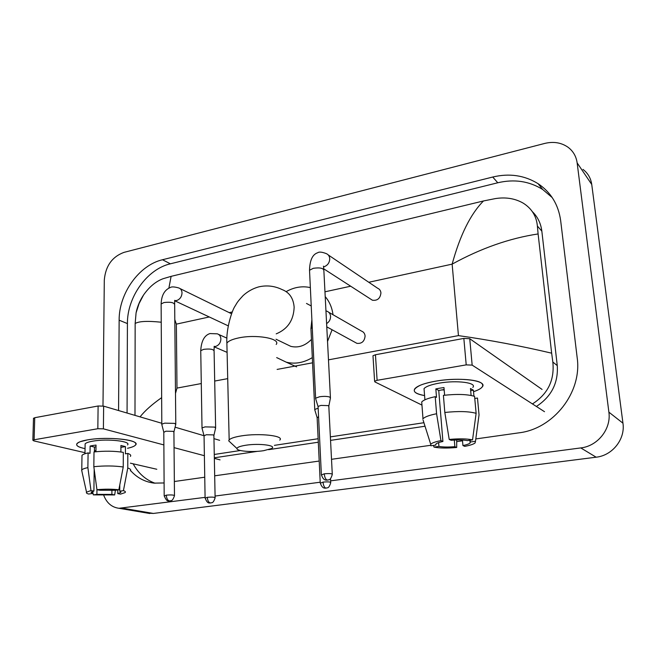 <?xml version="1.0" encoding="UTF-8"?>
<svg xmlns="http://www.w3.org/2000/svg" width="656" height="656" viewBox="0 0 656 656"><rect width="100%" height="100%" fill="white"/><g stroke="black" fill="none" stroke-linecap="round" stroke-linejoin="round"><path stroke-width="0.98" d="M435.83 381.144C454.706 377.815 478.314 379.184 481.996 383.67C484.177 386.351 481.356 389.033 473.542 391.706C477.945 390.238 480.815 388.688 482.144 387.04C488.392 380.628 460.069 376.79 435.83 381.144C429.483 382.235 424.35 383.58 420.414 385.203C411.033 389.762 412.419 393.223 424.58 395.576C416.076 394.108 412.829 391.829 414.838 388.729C417.536 385.695 424.53 383.161 435.83 381.144M544.513 411.697L472.156 365.121L466.211 364.875L463.841 338.414L469.745 338.709L542.069 389.434M373.01 356.274L372.977 355.741L375.453 354.748L377.11 380.316L466.211 364.875M377.11 380.316L374.609 381.251L374.912 381.923L421.956 405.096M375.453 354.748L463.841 338.414M449.212 439.438L451.148 440.299C457.954 439.733 463.382 439.84 467.433 440.611L472.541 439.889C466.998 438.667 459.225 438.52 449.212 439.438L444.817 412.468L443.407 395.355C457.011 393.887 467.4 394.223 474.575 396.372L476.125 413.329L472.541 439.889M470.254 440.209L470.131 442.972C469.122 443.923 466.719 444.784 462.931 445.555L462.447 440.028M444.145 389.492L438.749 390.5L442.907 441.472C439.258 442.234 436.953 443.079 435.994 443.989L435.773 445.08L430.82 445.777L430.721 444.284C431.91 442.948 435.313 441.718 440.947 440.619L442.907 441.472M421.923 404.76L421.718 401.98C423.497 399.988 427.999 398.217 435.215 396.683L436.511 397.364L435.83 388.918L439.766 388.172L443.981 387.573L444.62 395.215M424.243 391.189L424.038 388.623C426.015 386.409 431.123 384.572 439.348 383.112C456.838 379.988 477.322 382.735 472.828 387.401M470.409 441.988L475.485 441.275L479.036 414.887L477.486 398.036L474.772 398.471M477.486 398.036L477.683 400.168M430.721 444.284L423.104 420.135M422.759 419.061L422.997 418.758C424.801 416.88 429.327 415.207 436.584 413.739L440.947 440.619M435.215 396.683L436.584 413.739M475.485 441.275L475.075 442.972C473.46 444.243 470.016 445.375 464.743 446.367L462.931 445.555M454.305 440.069L454.862 446.679L456.699 447.482L456.699 439.971M456.699 447.482C447.154 448.351 439.586 448.22 433.993 447.097L438.921 446.4L438.618 442.611M433.46 445.399L433.993 447.097M454.862 446.679C448.286 447.22 442.972 447.13 438.921 446.4M473.944 396.158L473.402 390.213L470.483 388.5L471.106 395.47M444.817 412.468C458.487 411.041 468.925 411.328 476.125 413.329M444.186 389.951L441.439 389.935M435.715 444.366L435.773 445.08M435.83 388.918L438.749 390.5M470.672 390.656L473.402 390.213M245.565 445.276C240.104 446.17 237.242 447.253 236.98 448.532C236.373 451.205 252.576 452.46 263.663 450.68L271.297 448.638C277.841 445.539 259.235 443.005 245.565 445.276M230.969 442.948L228.706 440.84L229.165 439.848C230.707 438.298 234.684 436.994 241.088 435.937C259.177 432.853 284.827 435.764 279.768 440.102M311.223 305.95L306.491 303.449M286.18 291.617C294.15 287.148 302.211 285.811 310.345 287.599M325.212 296.619C329.468 301.571 332.067 307.607 333.002 314.716M285.622 343.867L290.797 346.36C298.291 348.123 305.171 345.802 311.444 339.406M332.092 329.763L327.524 341.44M312.305 357.618C303.646 362.801 294.97 364.326 286.278 362.186L276.676 357.594M370.55 299.029L372.378 300.21C377.413 300.866 380.259 298.447 380.931 292.945C380.701 290.657 379.611 289.091 377.651 288.255L328.238 254.93M330.46 398.233L329.796 397.085C327.295 396.265 323.884 396.158 319.554 396.765L315.618 398.2L315.774 399.069M332.272 474.067L328.82 406.425L328.328 405.613L320.932 405.408L318.07 406.417L318.094 406.95M175.783 424.522L174.644 423.382L164.697 423.153L161.802 424.194L161.901 424.85M174.471 495.46L173.914 432.148L173.086 431.345L165.894 431.197L163.795 432.329M355.167 342.391L356.921 343.35C361.784 343.818 364.506 341.382 365.097 336.052C364.843 333.551 363.637 331.903 361.489 331.091L328.689 312.24M318.16 408.188L314.757 409.467L314.896 410.221M329.009 409.434L328.935 408.729M318.57 416.675L317.135 417.823M215.644 428.147L214.66 427.097L205.041 426.892L202.015 427.95L202.114 428.573M215.111 497.584L213.897 435.625L213.184 434.887L206.23 434.756L204.049 435.887M87.691 439.848C104.452 436.798 133.307 438.913 135.571 443.177C136.792 445.121 134.103 446.826 127.518 448.294C131.758 447.376 134.423 446.301 135.505 445.071C141.27 440.045 107.748 436.166 87.691 439.848L80.155 441.709C74.259 444.333 75.891 446.646 85.059 448.647C78.31 447.261 75.629 445.563 77.014 443.563C78.343 442.087 81.902 440.848 87.691 439.848M220.055 459.872L214.34 458.355M204.385 455.707L174.053 447.638M163.869 444.924L103.402 428.844L97.834 428.729L98.105 405.998L103.64 406.146L161.794 423.276M33.497 418.462L34.743 417.708L34.104 439.774L97.834 428.729M34.104 439.774L32.857 440.225L33.776 440.873L84.993 452.697M156.8 469.261L130.38 463.169M34.743 417.708L98.105 405.998M175.086 427.187L203.959 435.699M213.954 438.643L219.637 440.315M96.94 489.688L99.86 490.237L115.161 490.294L118.851 489.77C112.135 489.023 104.829 488.991 96.94 489.688L93.824 466.695L94.013 451.935C104.64 450.836 114.406 450.975 123.312 452.353L123.238 466.99L118.851 489.77M119.786 484.915L119.753 491.172L120.72 492.484L117.76 493.607L117.785 489.925M81.975 456.871L82 455.33C82.828 454.419 84.862 453.616 88.093 452.894L90.02 453.345L90.126 446.047L92.865 445.514L96.022 445.071L95.94 451.73M85.108 445.26L85.132 443.841C86.1 442.767 88.699 441.865 92.922 441.135C107.404 438.495 131.659 441.275 127.526 444.94M119.753 491.172L123.426 490.655L127.772 468.007L127.83 453.452L125.419 453.829L125.444 446.605L120.925 445.473L120.893 451.984M127.83 453.452C130.421 454.37 131.274 455.354 130.396 456.404M127.772 468.007C130.372 468.868 131.233 469.786 130.355 470.778M81.951 471.557L81.762 469.909C82.599 469.056 84.64 468.294 87.879 467.613L90.971 490.54L93.906 491.082L94.185 469.335M88.093 452.894L87.879 467.613M120.884 491.885L120.802 492.402M123.426 490.655C125.329 491.262 125.862 491.918 125.025 492.615L120.532 494.124L117.76 493.607M111.922 490.04L111.889 494.419L114.669 494.936L115.415 490.253M114.669 494.936L93.316 494.886L96.899 494.378L96.957 489.688M92.685 491.401L93.316 494.886M92.25 491.549L92.225 493.525L88.634 494.034C86.715 493.476 86.01 492.869 86.535 492.197L90.971 490.54M111.889 494.419L96.899 494.378M92.225 493.525L91.102 492.164L93.906 491.082M93.824 466.695C104.493 465.629 114.3 465.727 123.238 466.99M94.423 450.582L95.956 450.918M94.407 451.894L94.464 447.089L96.006 446.736M90.126 446.047L94.464 447.089M120.917 447.335L125.444 446.605M94.407 451.631L95.948 451.385M102.984 405.99L104.304 279.973C105.583 265.983 112.135 256.791 123.951 252.388L544.693 143.434C553.566 141.302 561.372 142.59 568.104 147.297C573.196 151.167 576.214 156.366 577.141 162.885L608.883 412.157C611.4 428.852 597.788 446.096 580.781 447.925L330.64 480.84M582.995 169.412C587.907 173.176 590.826 178.194 591.737 184.459L622.954 423.194C625.422 439.135 612.442 455.518 596.148 457.199L153.389 513.443L147.37 513.107M205.09 497.363L118.974 508.285C111.848 507.35 106.797 503.062 103.796 495.428M320.21 482.217L215.086 496.051M475.805 438.93L518.888 432.845C553.5 428.893 582.233 392.28 577.182 357.758L560.65 220.539C558.387 204.541 550.868 192.257 538.084 183.68C524.488 175.291 509.368 173.069 492.73 177.03L162.499 259.743C139.031 265.172 118.892 293.462 119.138 320.185L118.572 410.541M130.544 470.541C136.932 477.716 144.771 481.906 154.037 483.128L164.098 482.955M174.348 481.512L204.746 477.215M214.684 475.813L319.201 461.053M331.518 459.307L430.5 445.326M456.699 441.627L462.513 440.807M552.229 197.587L542.676 189.477C529.212 181.138 514.247 178.899 497.781 182.77L170.38 263.81C147.075 269.14 127.108 297.119 127.42 323.588L127.067 413.042M133.16 463.808C138.318 473.37 145.632 479.848 155.095 483.234M214.332 457.798L257.562 451.32M268.575 449.672L318.299 442.218M330.55 440.381L425.022 426.228M536.378 406.466C551.409 396.626 558.371 383.006 557.264 365.597L541.84 231.133C540.856 223.352 537.69 216.849 532.328 211.617M328.476 359.849L458.446 335.618C489.507 340.013 520.577 345.86 551.655 353.174L552.836 362.046C554.673 380.119 547.875 394.076 532.434 403.924M423.915 422.718L330.378 436.88M318.135 438.733L274.405 445.358M240.358 450.516L214.266 454.469M134.988 415.379L135.152 323.515L136.087 312.822C137.334 306.532 139.843 300.571 143.598 294.921C149.379 286.754 155.907 281.342 163.188 278.685L171.118 276.348L168.879 288.14M551.655 353.174L538.109 233.946C509.532 238.259 480.873 248.329 452.14 264.138C460.077 235.119 470.524 214.053 483.497 200.957L171.118 276.348M483.497 200.957L495.264 198.612C505.702 196.948 515.017 198.456 523.193 203.13C531.713 208.485 536.444 216.127 537.387 226.049L538.109 233.946M174.808 319.677L176.366 324.13L176.989 388.09L175.496 393.444M140.04 416.872C144.935 410.722 152.143 404.309 161.655 397.634M161.237 322.219C147.485 320.8 138.793 321.235 135.152 323.515M469.745 338.709L472.156 365.121M276.201 333.863C287.689 329.099 293.675 320.202 294.142 307.172C293.412 298.218 289.362 292.346 282.006 289.542C274.495 285.918 266.721 285.04 258.685 286.893C252.954 288.501 247.779 291.379 243.171 295.528C236.398 302.826 237.136 302.9 235.053 306.114C232.044 310.288 225.943 329.058 226.878 343.137L226.943 345.942M276.192 344.449C281.047 338.553 256.02 334.06 238.448 337.963C232.216 339.3 228.362 341.022 226.878 343.137L229.165 439.848M324.285 473.804C324.605 477.224 325.548 479.323 327.106 480.085L328.795 479.807C330.009 479.889 331.173 478.109 332.297 474.468C332.133 473.566 329.46 473.345 324.285 473.804L321.383 475.001M323.785 266.853L324.072 266.779C327.721 265.336 329.607 262.63 329.73 258.661C329.517 256.176 328.369 254.487 326.286 253.618C322.006 251.97 319.169 251.666 317.775 252.716C312.551 254.339 309.796 260.186 309.525 270.247L309.575 271.322M330.419 397.47L323.867 270.608C323.588 268.165 320.071 267.394 313.297 268.296L309.525 270.247L315.618 398.2M166.321 495.149C166.526 498.339 167.542 500.266 169.371 500.93L170.986 500.684C172.118 500.79 173.282 499.15 174.471 495.764C174.061 494.944 171.339 494.739 166.321 495.149L164.18 496.026M175.013 300.686L176.849 300.481C180.047 299.185 181.769 296.668 182.024 292.937C181.892 290.329 180.794 288.665 178.735 287.943C174.332 286.713 171.478 286.582 170.15 287.574C164.451 290.018 161.442 295.487 161.138 303.974L161.138 304.786M175.783 423.956L174.668 304.753C174.119 302.498 170.535 301.768 163.934 302.555L161.138 303.974L161.802 424.194M323.047 482.103C323.359 485.383 324.261 487.383 325.753 488.097L327.36 487.826C328.525 487.916 329.648 486.203 330.739 482.693C330.55 481.865 327.984 481.668 323.047 482.103L320.259 483.201M326.606 323.588C329.246 321.907 330.567 319.513 330.567 316.389C330.321 313.748 329.074 312.01 326.827 311.174L325.942 310.788M312.248 327.582L310.936 328.533L310.977 329.386M207.329 497.314C207.558 500.43 208.51 502.316 210.199 502.955L211.74 502.717C212.856 502.824 213.979 501.209 215.119 497.871C214.758 497.1 212.159 496.912 207.329 497.314L205.098 498.191M214.463 346.589L215.734 346.401C218.948 345.187 220.67 342.711 220.883 338.972C220.703 336.257 219.514 334.552 217.308 333.83L209.977 333.56C204.369 335.339 201.294 341.038 200.744 350.657L200.761 351.362M215.627 427.597L214.094 351.108C213.594 349.205 210.133 348.623 203.704 349.336L200.744 350.657L202.015 427.95M103.64 406.146L103.402 428.844M458.446 335.618L452.14 264.138L368.779 282.269M176.366 324.13L209.28 316.971M229.215 312.633L232.232 311.977M324.958 291.805L350.673 286.213M176.989 388.09L201.285 383.555M214.692 381.062L227.714 378.635M277.119 369.418L312.551 362.817M122.672 508.203L153.389 513.443M580.781 447.925L596.148 457.199M608.883 412.157L622.954 423.194M577.141 162.885L591.737 184.459M170.38 263.81L162.499 259.743M127.42 323.588L119.138 320.185M497.781 182.77L492.73 177.03M557.264 365.597L552.836 362.046M541.84 231.133L537.387 226.049M372.977 355.741L374.609 381.251M470.131 442.972L469.893 440.266M424.908 399.807L424.038 388.623M422.997 418.758L421.718 401.98M236.98 448.532L228.706 440.84M286.278 362.186L296.578 366.86M290.797 346.36L276.02 339.226M328.853 405.966L330.37 398.331M327.565 480.126L326.262 480.135C326.721 479.938 323.424 481.25 321.358 474.6L318.07 406.417M372.378 300.21L323.777 268.853M323.793 269.509L323.474 266.139M318.021 406.49L315.544 398.307M231.535 313.765L180.006 288.566M173.955 431.812L175.71 424.604M169.912 500.946L168.928 500.979C169.092 500.233 167.19 503.308 164.18 495.723L163.795 431.935M228.263 325.868L174.98 300.891M174.66 303.925L174.693 300.333M163.754 431.984L161.745 424.268M311.879 319.669L310.936 328.533L314.757 409.467M326.171 488.13L324.958 488.138C325.45 487.949 322.268 489.253 320.243 482.849L317.11 417.355M356.921 343.35L326.77 326.852M328.853 406.367L328.976 408.77M317.069 417.413L314.691 409.557M330.722 482.34L330.534 478.708M226.951 338.16L218.62 334.421M214.192 346.261L214.069 350.402M213.938 435.305L215.57 428.22M210.683 502.972L209.658 502.996C210.01 502.463 207.624 504.866 205.098 497.904L204.041 435.502M227.091 352.37L214.397 346.934M204 435.551L201.966 428.024M33.505 418.184L32.857 440.225M120.72 492.484L120.729 491.697M84.977 453.731L85.132 443.841M81.762 469.909L82 455.33M86.535 492.197L81.623 470.073M118.974 508.285L149.773 513.509M542.676 189.477L538.084 183.68M136.087 312.822L139.08 303.548L143.598 294.921"/></g></svg>
